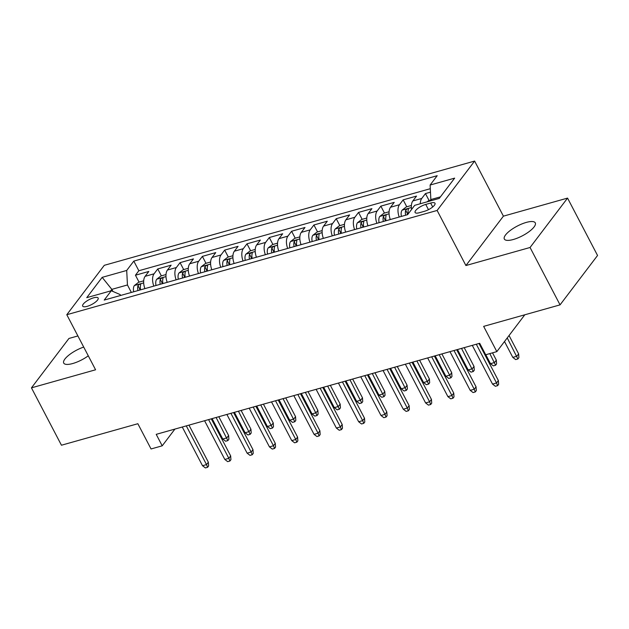 <?xml version="1.0" encoding="UTF-8"?>
<svg xmlns="http://www.w3.org/2000/svg" width="629" height="629" viewBox="0 0 629 629"><rect width="100%" height="100%" fill="white"/><g stroke="black" fill="none" stroke-linecap="round" stroke-linejoin="round"><path stroke-width="0.94" d="M83.704 347.066A17.463 5.496 -27.6 0 0 63.726 363.082A17.463 5.496 -27.6 0 0 72.712 363.531A17.463 5.496 -27.6 0 0 88.28 355.81M513.319 239.5A17.463 5.496 -27.6 0 0 529.343 231.441A17.463 5.496 -27.6 0 0 535.279 222.87A17.463 5.496 -27.6 0 0 526.292 222.414A17.463 5.496 -27.6 0 0 510.268 230.473A17.463 5.496 -27.6 0 0 504.332 239.044A17.463 5.496 -27.6 0 0 513.319 239.5M87.172 306.347A8.727 2.744 -27.6 0 0 95.183 302.313A8.727 2.744 -27.6 0 0 98.155 298.028A8.727 2.744 -27.6 0 0 93.658 297.808A8.727 2.744 -27.6 0 0 85.646 301.834A8.727 2.744 -27.6 0 0 82.682 306.119A8.727 2.744 -27.6 0 0 87.172 306.347M77.894 335.941L68.946 338.457L31.45 387.849L61.445 445.222L137.853 423.718L151.054 448.964L162.211 445.819L174.917 429.08M474.62 161.071L104.288 265.32L66.792 314.712L437.124 210.456L474.62 161.071L503.412 216.156L465.916 265.54L530.058 247.488L567.555 198.096L503.412 216.156M567.555 198.096L597.55 255.476L560.054 304.868L483.646 326.372L496.839 351.619L524.806 314.783M530.058 247.488L560.054 304.868M430.472 192.167L425.463 193.575L429.08 200.502M411.594 209.426A10.913 5.755 -105.7 0 1 412.836 200.958L416.54 196.091L403.15 199.857L406.774 206.776M390.294 219.545A10.913 5.755 74.3 0 1 390.53 207.24L394.226 202.365L380.844 206.139L384.461 213.058M367.989 225.827A10.913 5.755 74.3 0 1 368.224 213.522L371.92 208.647L358.538 212.413L362.155 219.34M345.675 232.109A10.913 5.755 74.3 0 1 345.911 219.804L349.614 214.929L336.224 218.695L339.849 225.622M323.369 238.391A10.913 5.755 74.3 0 1 323.605 226.078L327.3 221.211L313.918 224.978L317.535 231.897M301.063 244.665A10.913 5.755 74.3 0 1 301.291 232.36L304.994 227.486L291.604 231.26L295.229 238.179M278.749 250.947A10.913 5.755 74.3 0 1 278.985 238.643L282.68 233.768L269.298 237.534L272.915 244.461M256.443 257.23A10.913 5.755 74.3 0 1 256.679 244.925L260.375 240.05L246.993 243.816L250.609 250.743M234.13 263.512A10.913 5.755 74.3 0 1 234.365 251.199L238.069 246.332L224.679 250.098L228.303 257.017M211.824 269.786A10.913 5.755 74.3 0 1 212.059 257.481L215.755 252.606L202.373 256.38L205.99 263.299M189.518 276.068A10.913 5.755 74.3 0 1 189.746 263.763L193.449 258.889L180.067 262.655L183.684 269.582M167.204 282.35A10.913 5.755 74.3 0 1 167.44 270.045L171.143 265.171L157.753 268.937L161.37 275.864M496.839 351.619L485.69 354.764L479.691 343.285L156.212 434.348L162.211 445.819M430.645 203.049L425.739 204.425A8.46 2.658 -27.6 0 0 417.978 208.333A8.46 2.658 -27.6 0 0 415.101 212.484A8.46 2.658 -27.6 0 0 419.457 212.704L424.363 211.32A8.46 2.658 -27.6 0 0 432.123 207.421A8.46 2.658 -27.6 0 0 435.001 203.269A8.46 2.658 -27.6 0 0 430.645 203.049L432.697 206.965M120.619 295.465L120.155 294.584L111.302 290.74L104.21 300.08L407.608 214.67L414.7 205.329L439.246 198.418L454.649 178.133L430.11 185.044L437.202 175.695L133.804 261.106L126.704 270.454L127.451 284.968L111.836 289.364L110.657 290.92M111.302 290.74L86.763 297.651L102.165 277.358L126.704 270.454M420.282 203.757A10.913 5.755 -105.7 0 1 421.76 198.45L425.463 193.575M430.299 188.7L138.844 270.745L135.447 275.219L139.064 282.138M144.898 288.632A10.913 5.755 74.3 0 1 145.134 276.32L148.829 271.453L135.447 275.219M153.822 286.116A10.913 5.755 -105.7 0 1 154.058 273.812L157.753 268.937M176.128 279.834A10.913 5.755 -105.7 0 1 176.364 267.529L180.067 262.655M198.442 273.56A10.913 5.755 -105.7 0 1 198.67 261.247L202.373 256.38M220.748 267.278A10.913 5.755 -105.7 0 1 220.983 254.973L224.679 250.098M243.053 260.996A10.913 5.755 -105.7 0 1 243.289 248.691L246.993 243.816M265.367 254.714A10.913 5.755 -105.7 0 1 265.603 242.409L269.298 237.534M287.673 248.439A10.913 5.755 -105.7 0 1 287.909 236.127L291.604 231.26M309.987 242.157A10.913 5.755 -105.7 0 1 310.215 229.852L313.918 224.978M332.293 235.875A10.913 5.755 -105.7 0 1 332.529 223.57L336.224 218.695M354.599 229.593A10.913 5.755 -105.7 0 1 354.835 217.288L358.538 212.413M376.913 223.319A10.913 5.755 -105.7 0 1 377.148 211.006L380.844 206.139M399.218 217.036A10.913 5.755 -105.7 0 1 399.454 204.732L403.15 199.857M440.426 196.869L430.857 199.558L430.11 185.044M431.408 200.627L430.857 199.558M465.916 265.54L437.124 210.456M31.45 387.849L95.584 369.789L66.792 314.712M112.921 291.439L111.836 289.364L102.165 277.358M131.359 292.438L127.451 284.968M138.844 270.745L133.804 261.106M476.302 344.236L496.54 382.959L498.365 380.553L498.632 384.327L497.618 385.656L496.54 382.959L492.531 384.091L472.285 345.368M498.365 380.553L478.984 343.481M497.618 385.656L495.385 386.285L492.531 384.091M431.054 199.943L428.624 200.627L427.036 201.862M518.634 353.86L518.901 357.626L517.887 358.962L515.654 359.591L512.8 357.39L516.81 356.266L518.634 353.86L509.058 335.532M517.887 358.962L507.233 337.938M512.8 357.39L504.505 341.531M453.989 350.518L474.235 389.241L476.059 386.835L476.318 390.601L475.304 391.938L474.235 389.241L470.217 390.365L449.979 351.65M476.059 386.835L456.678 349.763M475.304 391.938L473.079 392.567L470.217 390.365M431.683 356.8L451.929 395.515L453.753 393.117L454.012 396.883L452.998 398.22L451.929 395.515L447.911 396.647L427.665 357.932M453.753 393.117L434.372 356.045M452.998 398.22L450.765 398.849L447.911 396.647M409.377 363.082L429.615 401.797L431.439 399.399L431.706 403.165L430.692 404.502L429.615 401.797L425.605 402.93L405.359 364.207M431.439 399.399L412.058 362.32M430.692 404.502L428.459 405.131L425.605 402.93M387.063 369.357L407.309 408.079L409.133 405.674L409.393 409.448L408.378 410.776L407.309 408.079L403.291 409.212L383.053 370.489M409.133 405.674L389.752 368.602M408.378 410.776L406.153 411.405L403.291 409.212M411.397 205.479L406.31 206.91L402.057 210.204A7.233 3.813 74.3 0 0 401.404 216.423M408.213 213.884A7.233 3.813 -105.7 0 1 408.363 209.543C408.056 208.388 407.16 208.639 405.681 210.298A7.233 3.813 74.3 0 0 405.65 215.228M408.363 209.543L408.37 208.977M407.474 214.709A3.68 1.942 -105.7 0 1 407.411 213.601L405.681 210.298M496.328 360.142L496.588 363.908L495.573 365.245L493.348 365.874L490.486 363.672L494.504 362.54L496.328 360.142L492.515 352.838M495.573 365.245L489.826 353.592M490.486 363.672L485.808 354.725M389.084 211.761L384.005 213.192L379.751 216.486A7.233 3.813 74.3 0 0 379.098 222.697M386.017 220.755A7.233 3.813 -105.7 0 1 386.049 215.826C385.742 214.67 384.854 214.921 383.376 216.58A7.233 3.813 74.3 0 0 383.336 221.51M386.049 215.826L386.064 215.252M385.168 220.991A3.68 1.942 -105.7 0 1 385.097 219.883L383.376 216.58M474.022 366.416L474.282 370.19L473.267 371.527L471.035 372.148L468.18 369.954L472.198 368.822L474.022 366.416L464.202 347.64M473.267 371.527L461.521 348.403M468.18 369.954L457.503 349.527M366.778 218.035L361.699 219.466L357.437 222.768A7.233 3.813 74.3 0 0 356.792 228.98M363.704 227.03A7.233 3.813 -105.7 0 1 363.743 222.108C363.436 220.952 362.54 221.204 361.062 222.855A7.233 3.813 74.3 0 0 361.03 227.784M363.743 222.108L363.759 221.534M362.854 227.273A3.68 1.942 -105.7 0 1 362.791 226.157L361.062 222.855M451.708 372.698L451.976 376.472L450.962 377.801L448.729 378.43L445.875 376.236L449.884 375.104L451.708 372.698L441.896 353.923M450.962 377.801L439.207 354.677M445.875 376.236L435.197 355.81M344.472 224.317L339.385 225.748L335.131 229.05A7.233 3.813 74.3 0 0 334.479 235.262M341.398 233.312A7.233 3.813 -105.7 0 1 341.437 228.382C341.13 227.234 340.234 227.486 338.756 229.137A7.233 3.813 74.3 0 0 338.716 234.067M341.437 228.382L341.445 227.816M340.548 233.556A3.68 1.942 -105.7 0 1 340.486 232.439L338.756 229.137M429.403 378.98L429.662 382.747L428.648 384.083L426.423 384.712L423.561 382.511L427.578 381.386L429.403 378.98L419.582 360.205M428.648 384.083L416.901 360.96M423.561 382.511L412.883 362.092M364.757 375.639L384.995 414.362L386.819 411.956L387.087 415.722L386.072 417.058L384.995 414.362L380.985 415.486L360.739 376.771M386.819 411.956L367.438 374.884M386.072 417.058L383.839 417.687L380.985 415.486M322.158 230.599L317.079 232.03L312.817 235.325A7.233 3.813 74.3 0 0 312.173 241.536M319.084 239.594A7.233 3.813 -105.7 0 1 319.123 234.664C318.817 233.508 317.928 233.76 316.45 235.419A7.233 3.813 74.3 0 0 316.411 240.349M319.123 234.664L319.139 234.098M318.235 239.83A3.68 1.942 -105.7 0 1 318.172 238.721L316.45 235.419M407.097 385.262L407.356 389.029L406.342 390.365L404.109 390.994L401.255 388.793L405.265 387.661L407.097 385.262L397.276 366.487M406.342 390.365L394.595 367.242M401.255 388.793L390.578 368.374M342.451 381.921L362.689 420.636L364.513 418.238L364.773 422.004L363.766 423.341L362.689 420.636L358.672 421.768L338.433 383.053M364.513 418.238L345.132 381.166M363.766 423.341L361.533 423.97L358.672 421.768M299.852 236.881L294.773 238.312L290.512 241.607A7.233 3.813 74.3 0 0 289.859 247.818M296.778 245.876A7.233 3.813 -105.7 0 1 296.817 240.946C296.511 239.791 295.614 240.042 294.136 241.701A7.233 3.813 74.3 0 0 294.105 246.623M296.817 240.946L296.833 240.372M295.929 246.112A3.68 1.942 -105.7 0 1 295.866 245.003L294.136 241.701M384.783 391.537L385.042 395.311L384.036 396.647L381.803 397.269L378.941 395.075L382.959 393.943L384.783 391.537L374.97 372.761M384.036 396.647L372.282 373.524M378.941 395.075L368.264 374.648M320.137 388.195L340.383 426.918L342.207 424.52L342.467 428.286L341.453 429.623L340.383 426.918L336.366 428.05L316.12 389.327M342.207 424.52L322.826 387.44M341.453 429.623L339.22 430.252L336.366 428.05M277.538 243.156L272.459 244.587L268.206 247.889A7.233 3.813 74.3 0 0 267.553 254.1M274.472 252.15A7.233 3.813 -105.7 0 1 274.503 247.228C274.197 246.073 273.308 246.324 271.83 247.975A7.233 3.813 74.3 0 0 271.791 252.905M274.503 247.228L274.519 246.654M273.623 252.394A3.68 1.942 -105.7 0 1 273.56 251.278L271.83 247.975M362.477 397.819L362.736 401.593L361.722 402.922L359.489 403.551L356.635 401.357L360.653 400.225L362.477 397.819L352.657 379.043M361.722 402.922L349.976 379.798M356.635 401.357L345.958 380.93M297.832 394.477L318.07 433.2L319.894 430.794L320.161 434.568L319.147 435.897L318.07 433.2L314.06 434.332L293.814 395.61M319.894 430.794L300.513 393.723M319.147 435.897L316.914 436.526L314.06 434.332M255.232 249.438L250.153 250.869L245.892 254.171A7.233 3.813 74.3 0 0 245.247 260.382M252.158 258.433A7.233 3.813 -105.7 0 1 252.198 253.503C251.891 252.355 251.002 252.606 249.524 254.258A7.233 3.813 74.3 0 0 249.485 259.187M252.198 253.503L252.213 252.937M251.309 258.676A3.68 1.942 -105.7 0 1 251.246 257.56L249.524 254.258M340.163 404.101L340.431 407.867L339.416 409.204L337.183 409.833L334.329 407.631L338.339 406.499L340.163 404.101L330.351 385.325M339.416 409.204L327.662 386.08M334.329 407.631L323.652 387.212M275.518 400.759L295.764 439.482L297.588 437.076L297.847 440.843L296.833 442.179L295.764 439.482L291.746 440.607L271.508 401.892M297.588 437.076L278.207 400.005M296.833 442.179L294.608 442.808L291.746 440.607M232.927 255.72L227.84 257.151L223.586 260.445A7.233 3.813 74.3 0 0 222.933 266.657M229.852 264.715A7.233 3.813 -105.7 0 1 229.892 259.785C229.585 258.629 228.689 258.881 227.211 260.54A7.233 3.813 74.3 0 0 227.171 265.469M229.892 259.785L229.899 259.211M229.003 264.951A3.68 1.942 -105.7 0 1 228.94 263.842L227.211 260.54M317.857 410.383L318.117 414.149L317.102 415.486L314.877 416.115L312.015 413.913L316.033 412.781L317.857 410.383L308.045 391.608M317.102 415.486L305.356 392.362M312.015 413.913L301.338 393.495M253.212 407.042L273.458 445.757L275.282 443.359L275.541 447.125L274.527 448.461L273.458 445.757L269.44 446.889L249.194 408.166M275.282 443.359L255.901 406.287M274.527 448.461L272.294 449.09L269.44 446.889M210.613 262.002L205.534 263.433L201.28 266.727A7.233 3.813 74.3 0 0 200.627 272.939M207.546 270.997A7.233 3.813 -105.7 0 1 207.578 266.067C207.271 264.911 206.383 265.163 204.905 266.822A7.233 3.813 74.3 0 0 204.865 271.744M207.578 266.067L207.594 265.493M206.689 271.233A3.68 1.942 -105.7 0 1 206.627 270.124L204.905 266.822M295.551 416.657L295.811 420.431L294.797 421.76L292.564 422.389L289.71 420.196L293.727 419.063L295.551 416.657L285.731 397.882M294.797 421.76L283.05 398.644M289.71 420.196L279.032 399.769M230.906 413.316L251.144 452.039L252.968 449.641L253.235 453.407L252.221 454.743L251.144 452.039L247.126 453.171L226.888 414.448M252.968 449.641L233.587 412.561M252.221 454.743L249.988 455.365L247.126 453.171M188.307 268.276L183.228 269.707L178.966 273.01A7.233 3.813 74.3 0 0 178.322 279.221M185.233 277.271A7.233 3.813 -105.7 0 1 185.272 272.349C184.965 271.193 184.069 271.445 182.591 273.096A7.233 3.813 74.3 0 0 182.559 278.026M185.272 272.349L185.288 271.775M184.383 277.515A3.68 1.942 -105.7 0 1 184.321 276.398L182.591 273.096M273.238 422.94L273.505 426.706L272.491 428.042L270.258 428.671L267.396 426.47L271.413 425.346L273.238 422.94L263.425 404.164M272.491 428.042L260.736 404.919M267.396 426.47L256.726 406.051M208.592 419.598L228.838 458.321L230.662 455.915L230.922 459.689L229.907 461.018L228.838 458.321L224.82 459.453L204.582 420.73M230.662 455.915L211.281 418.843M229.907 461.018L227.674 461.647L224.82 459.453M165.993 274.558L160.914 275.989L156.66 279.292A7.233 3.813 74.3 0 0 156.008 285.503M162.927 283.553A7.233 3.813 -105.7 0 1 162.966 278.623C162.652 277.475 161.763 277.727 160.285 279.378A7.233 3.813 74.3 0 0 160.246 284.308M162.966 278.623L162.974 278.057M162.078 283.797A3.68 1.942 -105.7 0 1 162.015 282.68L160.285 279.378M250.932 429.222L251.191 432.988L250.177 434.325L247.944 434.954L245.09 432.752L249.108 431.62L250.932 429.222L241.111 410.446M250.177 434.325L238.43 411.201M245.09 432.752L234.413 412.333M186.286 425.88L206.524 464.603L208.348 462.197L208.616 465.963L207.601 467.3L206.524 464.603L202.514 465.727L182.268 427.012M208.348 462.197L188.967 425.125M207.601 467.3L205.368 467.929L202.514 465.727M143.687 280.841L138.608 282.272L134.347 285.566A7.233 3.813 74.3 0 0 133.702 291.777M140.613 289.835A7.233 3.813 -105.7 0 1 140.652 284.906C140.346 283.75 139.457 284.001 137.979 285.66A7.233 3.813 74.3 0 0 137.94 290.59M140.652 284.906L140.668 284.332M139.764 290.071A3.68 1.942 -105.7 0 1 139.701 288.963L137.979 285.66M228.618 435.504L228.885 439.27L227.871 440.607L225.638 441.236L222.784 439.034L226.794 437.902L228.618 435.504L218.806 416.728M227.871 440.607L216.117 417.483M222.784 439.034L212.107 418.615M412.836 200.958L421.76 198.45M145.134 276.32L154.058 273.812M167.44 270.045L176.364 267.529M189.746 263.763L198.67 261.247M212.059 257.481L220.983 254.973M234.365 251.199L243.289 248.691M256.679 244.925L265.603 242.409M278.985 238.643L287.909 236.127M301.291 232.36L310.215 229.852M323.605 226.078L332.529 223.57M345.911 219.804L354.835 217.288M368.224 213.522L377.148 211.006M390.53 207.24L399.454 204.732M428.483 209.677L425.739 204.425M411.382 207.531L402.159 210.125M389.076 213.805L379.853 216.407M366.762 220.087L357.547 222.682M344.456 226.369L335.233 228.964M322.15 232.651L312.928 235.246M299.836 238.926L290.622 241.528M277.531 245.208L268.308 247.802M255.225 251.49L246.002 254.085M232.911 257.772L223.688 260.367M210.605 264.046L201.382 266.641M188.291 270.328L179.076 272.923M165.985 276.611L156.763 279.205M143.679 282.893L134.457 285.487"/></g></svg>
